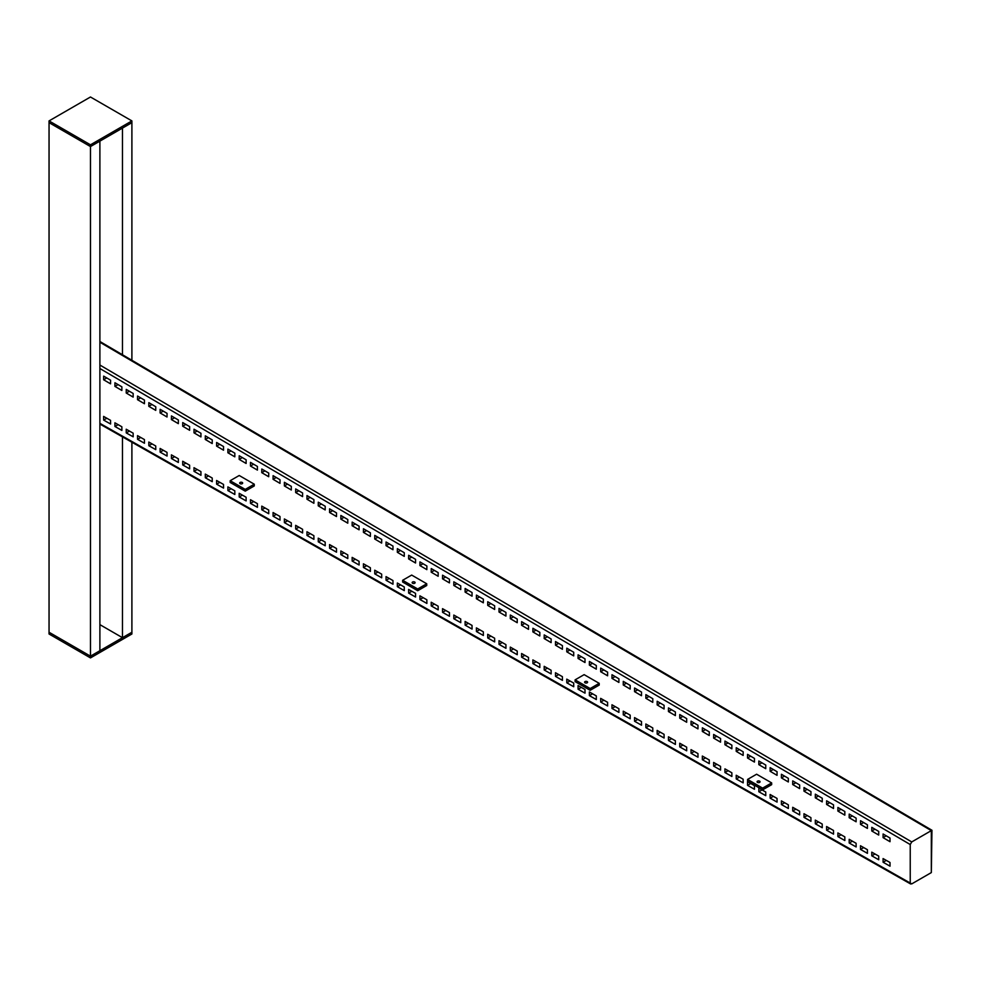 <?xml version="1.0" encoding="UTF-8"?>
<svg xmlns="http://www.w3.org/2000/svg" width="981" height="981" viewBox="0 0 981 981"><rect width="100%" height="100%" fill="white"/><g stroke="black" fill="none" stroke-linecap="round" stroke-linejoin="round"><path stroke-width="1.47" d="M99.89 624.639L122.478 637.687L131.895 632.255L90.473 656.166L99.89 650.734L99.89 141.129L90.473 146.561L90.473 656.166L49.05 632.255L90.473 656.166L90.473 657.908L49.05 633.996L49.05 122.65L90.473 146.561L131.895 122.65L131.895 360.285M131.895 120.908L90.473 96.996L49.05 120.908L90.473 144.82L131.895 120.908L131.895 122.65L122.478 128.082L122.478 354.754M122.478 436.876L122.478 637.687M131.895 442.223L131.895 633.996L90.473 657.908M49.05 120.908L49.05 122.65L90.473 146.561L90.473 144.82M242.221 482.456A1.496 0.858 0 0 0 240.603 482.272A1.496 0.858 0 0 0 239.683 483.069A1.496 0.858 0 0 0 240.112 483.67A1.496 0.858 0 0 0 241.743 483.866A1.496 0.858 0 0 0 242.663 483.069A1.496 0.858 0 0 0 242.221 482.456M254.275 484.197L239.217 475.503L230.179 480.715L230.179 482.456L245.238 491.15L254.275 485.938L254.275 484.197L245.238 489.409L230.179 480.715M245.238 491.15L245.238 489.409M414.693 582.027A1.496 0.858 0 0 0 413.062 581.843A1.496 0.858 0 0 0 412.143 582.64A1.496 0.858 0 0 0 412.584 583.241A1.496 0.858 0 0 0 414.203 583.425A1.496 0.858 0 0 0 415.122 582.64A1.496 0.858 0 0 0 414.693 582.027M426.735 583.769L411.677 575.074L402.639 580.286L402.639 582.027L417.698 590.721L426.735 585.51L426.735 583.769L417.698 588.98L402.639 580.286M417.698 590.721L417.698 588.98M587.153 681.599A1.496 0.858 0 0 0 585.522 681.415A1.496 0.858 0 0 0 584.602 682.212A1.496 0.858 0 0 0 585.044 682.813A1.496 0.858 0 0 0 586.663 682.997A1.496 0.858 0 0 0 587.594 682.212A1.496 0.858 0 0 0 587.153 681.599M599.207 683.34L584.136 674.646L575.099 679.858L575.099 681.599L590.17 690.293L599.207 685.081L599.207 683.34L590.17 688.552L575.099 679.858M590.17 690.293L590.17 688.552M759.613 781.17A1.496 0.858 0 0 0 757.994 780.986A1.496 0.858 0 0 0 757.074 781.783A1.496 0.858 0 0 0 757.504 782.384A1.496 0.858 0 0 0 759.135 782.568A1.496 0.858 0 0 0 760.054 781.783A1.496 0.858 0 0 0 759.613 781.17M771.667 782.912L756.609 774.217L747.571 779.429L747.571 781.17L762.629 789.864L771.667 784.653L771.667 782.912L762.629 788.123L747.571 779.429M762.629 789.864L762.629 788.123M883.096 862.238L883.072 858.571L890 862.495L890.025 866.174L883.096 862.238L886.284 860.398M871.802 855.824L871.778 852.158L878.706 856.094L878.731 859.761L871.802 855.824L874.991 853.985M860.509 849.423L860.472 845.757L867.4 849.681L867.437 853.347L860.509 849.423L863.697 847.584M849.203 843.01L849.178 839.344L856.106 843.28L856.131 846.946L849.203 843.01L852.403 841.171M837.909 836.609L837.884 832.943L844.813 836.867L844.837 840.533L837.909 836.609L841.097 834.77M826.615 830.196L826.591 826.529L833.519 830.466L833.543 834.132L826.615 830.196L829.803 828.356M815.321 823.795L815.297 820.116L822.225 824.052L822.25 827.719L815.321 823.795L818.51 821.943M804.028 817.381L803.991 813.715L810.919 817.639L810.956 821.318L804.028 817.381L807.216 815.542M792.722 810.968L792.697 807.302L799.625 811.238L799.65 814.904L792.722 810.968L795.922 809.129M781.428 804.567L781.403 800.901L788.332 804.825L788.356 808.491L781.428 804.567L784.616 802.728M770.134 798.154L770.11 794.487L777.038 798.424L777.062 802.09L770.134 798.154L773.322 796.314M758.84 791.753L758.816 788.086L765.744 792.01L765.769 795.677L758.84 791.753L762.029 789.913M747.547 785.34L747.51 781.673L754.438 785.609L754.475 789.276L747.547 785.34L750.735 783.5M736.24 778.939L736.216 775.26L743.144 779.196L743.169 782.863L736.24 778.939L739.441 777.087M724.947 772.525L724.922 768.859L731.851 772.783L731.875 776.462L724.947 772.525L728.135 770.686M713.653 766.112L713.628 762.445L720.557 766.382L720.581 770.048L713.653 766.112L716.841 764.273M702.359 759.711L702.322 756.044L709.263 759.968L709.288 763.635L702.359 759.711L705.547 757.872M691.065 753.298L691.029 749.631L697.957 753.567L697.994 757.234L691.065 753.298L694.254 751.458M679.759 746.897L679.735 743.23L686.663 747.154L686.688 750.821L679.759 746.897L682.96 745.057M668.466 740.483L668.441 736.817L675.369 740.753L675.394 744.42L668.466 740.483L671.654 738.644M657.172 734.082L657.147 730.404L664.076 734.34L664.1 738.006L657.172 734.082L660.36 732.231M645.878 727.669L645.841 724.003L652.77 727.927L652.806 731.605L645.878 727.669L649.066 725.83M634.572 721.256L634.548 717.589L641.476 721.525L641.513 725.192L634.572 721.256L637.773 719.416M623.278 714.855L623.254 711.188L630.182 715.112L630.207 718.779L623.278 714.855L626.467 713.015M611.985 708.441L611.96 704.775L618.888 708.711L618.913 712.378L611.985 708.441L615.173 706.602M600.691 702.04L600.666 698.374L607.595 702.298L607.619 705.964L600.691 702.04L603.879 700.201M589.397 695.627L589.36 691.961L596.289 695.897L596.325 699.563L589.397 695.627L592.585 693.788M578.091 689.226L578.067 685.547L584.995 689.484L585.019 693.15L578.091 689.226L581.292 687.374M566.797 682.813L566.773 679.146L573.701 683.07L573.726 686.749L566.797 682.813L569.986 680.973M555.504 676.4L555.479 672.733L562.407 676.669L562.432 680.336L555.504 676.4L558.692 674.56M544.21 669.998L544.185 666.332L551.114 670.256L551.138 673.922L544.21 669.998L547.398 668.159M532.916 663.585L532.879 659.919L539.808 663.855L539.844 667.521L532.916 663.585L536.104 661.746M521.61 657.184L521.585 653.518L528.514 657.442L528.538 661.108L521.61 657.184L524.81 655.345M510.316 650.771L510.292 647.104L517.22 651.041L517.245 654.707L510.316 650.771L513.504 648.932M499.022 644.37L498.998 640.691L505.926 644.627L505.951 648.294L499.022 644.37L502.211 642.518M487.729 637.957L487.704 634.29L494.632 638.214L494.657 641.893L487.729 637.957L490.917 636.117M476.435 631.543L476.398 627.877L483.326 631.813L483.363 635.48L476.435 631.543L479.623 629.704M465.129 625.142L465.104 621.476L472.033 625.4L472.057 629.066L465.129 625.142L468.329 623.303M453.835 618.729L453.811 615.062L460.739 618.999L460.763 622.665L453.835 618.729L457.023 616.89M442.541 612.328L442.517 608.661L449.445 612.585L449.47 616.252L442.541 612.328L445.73 610.489M431.248 605.915L431.211 602.248L438.151 606.184L438.176 609.851L431.248 605.915L434.436 604.075M419.954 599.514L419.917 595.835L426.845 599.771L426.882 603.438L419.954 599.514L423.142 597.662M408.648 593.1L408.623 589.434L415.552 593.358L415.576 597.037L408.648 593.1L411.848 591.261M397.354 586.687L397.33 583.021L404.258 586.957L404.282 590.623L397.354 586.687L400.542 584.848M99.89 365.03L911.741 841.931L931.325 830.625L99.89 342.222M99.89 423.338L911.741 883.893L931.325 872.587L931.325 830.625M911.741 841.931L910.233 844.543L99.89 368.513M911.741 883.893L910.233 883.023L910.233 844.543M110.583 380.187L103.655 376.128L103.618 379.757L110.546 383.829L110.583 380.187M121.877 386.833L114.949 382.762L114.924 386.391L121.852 390.463L121.877 386.833M133.171 393.467L126.242 389.396L126.218 393.025L133.146 397.097L133.171 393.467M144.465 400.101L137.536 396.03L137.512 399.672L144.44 403.731L144.465 400.101M155.771 406.735L148.842 402.664L148.805 406.306L155.734 410.377L155.771 406.735M167.064 413.369L160.136 409.298L160.099 412.94L167.028 417.011L167.064 413.369M178.358 420.003L171.43 415.932L171.405 419.574L178.334 423.645L178.358 420.003M189.652 426.637L182.724 422.578L182.699 426.208L189.627 430.279L189.652 426.637M200.946 433.283L194.017 429.212L193.993 432.842L200.921 436.913L200.946 433.283M212.252 439.917L205.323 435.846L205.287 439.476L212.215 443.547L212.252 439.917M223.545 446.551L216.617 442.48L216.593 446.11L223.521 450.181L223.545 446.551M234.839 453.185L227.911 449.114L227.886 452.756L234.815 456.827L234.839 453.185M246.133 459.819L239.205 455.748L239.18 459.39L246.108 463.461L246.133 459.819M257.427 466.453L250.498 462.382L250.474 466.024L257.402 470.095L257.427 466.453M268.733 473.087L261.804 469.016L261.768 472.658L268.696 476.729L268.733 473.087M280.026 479.734L273.098 475.662L273.074 479.292L280.002 483.363L280.026 479.734M291.32 486.368L284.392 482.296L284.367 485.926L291.296 489.997L291.32 486.368M302.614 493.002L295.686 488.93L295.661 492.56L302.589 496.631L302.614 493.002M313.908 499.636L306.979 495.564L306.955 499.206L313.883 503.278L313.908 499.636M325.214 506.27L318.285 502.198L318.249 505.84L325.177 509.912L325.214 506.27M336.508 512.904L329.579 508.832L329.555 512.474L336.483 516.546L336.508 512.904M347.801 519.538L340.873 515.466L340.848 519.108L347.777 523.18L347.801 519.538M359.095 526.184L352.167 522.113L352.142 525.742L359.071 529.814L359.095 526.184M370.401 532.818L363.46 528.747L363.436 532.376L370.364 536.448L370.401 532.818M381.695 539.452L374.767 535.381L374.73 539.01L381.658 543.082L381.695 539.452M392.989 546.086L386.06 542.015L386.036 545.657L392.964 549.716L392.989 546.086M404.282 552.72L397.354 548.649L397.33 552.291L404.258 556.362L404.282 552.72M415.576 559.354L408.648 555.283L408.623 558.925L415.552 562.996L415.576 559.354M426.882 565.988L419.954 561.917L419.917 565.559L426.845 569.63L426.882 565.988M438.176 572.622L431.248 568.563L431.211 572.193L438.151 576.264L438.176 572.622M449.47 579.268L442.541 575.197L442.517 578.827L449.445 582.898L449.47 579.268M460.763 585.902L453.835 581.831L453.811 585.461L460.739 589.532L460.763 585.902M472.057 592.536L465.129 588.465L465.104 592.107L472.033 596.166L472.057 592.536M483.363 599.17L476.435 595.099L476.398 598.741L483.326 602.812L483.363 599.17M494.657 605.804L487.729 601.733L487.704 605.375L494.632 609.446L494.657 605.804M505.951 612.438L499.022 608.367L498.998 612.009L505.926 616.08L505.951 612.438M517.245 619.072L510.316 615.013L510.292 618.643L517.22 622.714L517.245 619.072M528.538 625.719L521.61 621.647L521.585 625.277L528.514 629.348L528.538 625.719M539.844 632.353L532.916 628.281L532.879 631.911L539.808 635.982L539.844 632.353M551.138 638.987L544.21 634.915L544.185 638.545L551.114 642.616L551.138 638.987M562.432 645.621L555.504 641.549L555.479 645.191L562.407 649.263L562.432 645.621M573.726 652.255L566.797 648.183L566.773 651.825L573.701 655.897L573.726 652.255M585.019 658.889L578.091 654.817L578.067 658.459L584.995 662.531L585.019 658.889M596.325 665.523L589.397 661.452L589.36 665.093L596.289 669.165L596.325 665.523M607.619 672.169L600.691 668.098L600.666 671.727L607.595 675.799L607.619 672.169M618.913 678.803L611.985 674.732L611.96 678.362L618.888 682.433L618.913 678.803M630.207 685.437L623.278 681.366L623.254 684.996L630.182 689.067L630.207 685.437M641.513 692.071L634.572 688L634.548 691.642L641.476 695.701L641.513 692.071M652.806 698.705L645.878 694.634L645.841 698.276L652.77 702.347L652.806 698.705M664.1 705.339L657.172 701.268L657.147 704.91L664.076 708.981L664.1 705.339M675.394 711.973L668.466 707.902L668.441 711.544L675.369 715.615L675.394 711.973M686.688 718.619L679.759 714.548L679.735 718.178L686.663 722.249L686.688 718.619M697.994 725.253L691.065 721.182L691.029 724.812L697.957 728.883L697.994 725.253M709.288 731.887L702.359 727.816L702.322 731.446L709.263 735.517L709.288 731.887M720.581 738.521L713.653 734.45L713.628 738.092L720.557 742.151L720.581 738.521M731.875 745.155L724.947 741.084L724.922 744.726L731.851 748.797L731.875 745.155M743.169 751.789L736.24 747.718L736.216 751.36L743.144 755.431L743.169 751.789M754.475 758.423L747.547 754.352L747.51 757.994L754.438 762.065L754.475 758.423M765.769 765.057L758.84 760.998L758.816 764.628L765.744 768.699L765.769 765.057M777.062 771.704L770.134 767.633L770.11 771.262L777.038 775.333L777.062 771.704M788.356 778.338L781.428 774.267L781.403 777.896L788.332 781.967L788.356 778.338M799.65 784.972L792.722 780.901L792.697 784.542L799.625 788.601L799.65 784.972M810.956 791.606L804.028 787.535L803.991 791.177L810.919 795.248L810.956 791.606M822.25 798.24L815.321 794.169L815.297 797.811L822.225 801.882L822.25 798.24M833.543 804.874L826.615 800.803L826.591 804.445L833.519 808.516L833.543 804.874M844.837 811.508L837.909 807.449L837.884 811.079L844.813 815.15L844.837 811.508M856.131 818.154L849.203 814.083L849.178 817.713L856.106 821.784L856.131 818.154M867.437 824.788L860.509 820.717L860.472 824.347L867.4 828.418L867.437 824.788M878.731 831.422L871.802 827.351L871.778 830.981L878.706 835.052L878.731 831.422M890.025 838.056L883.096 833.985L883.072 837.627L890 841.698L890.025 838.056M114.924 422.823L121.852 426.76L121.877 430.426L114.949 426.49L114.924 422.823M126.218 429.237L133.146 433.161L133.171 436.827L126.242 432.903L126.218 429.237M137.512 435.638L144.44 439.574L144.465 443.24L137.536 439.304L137.512 435.638M148.805 442.051L155.734 445.975L155.771 449.641L148.842 445.717L148.805 442.051M160.099 448.452L167.028 452.388L167.064 456.055L160.136 452.118L160.099 448.452M171.405 454.865L178.334 458.789L178.358 462.468L171.43 458.532L171.405 454.865M182.699 461.266L189.627 465.202L189.652 468.869L182.724 464.945L182.699 461.266M193.993 467.679L200.921 471.616L200.946 475.282L194.017 471.346L193.993 467.679M205.287 474.093L212.215 478.017L212.252 481.683L205.323 477.759L205.287 474.093M216.593 480.494L223.521 484.43L223.545 488.097L216.617 484.16L216.593 480.494M227.886 486.907L234.815 490.831L234.839 494.498L227.911 490.574L227.886 486.907M239.18 493.308L246.108 497.244L246.133 500.911L239.205 496.975L239.18 493.308M250.474 499.721L257.402 503.645L257.427 507.324L250.498 503.388L250.474 499.721M261.768 506.122L268.696 510.059L268.733 513.725L261.804 509.801L261.768 506.122M273.074 512.536L280.002 516.472L280.026 520.138L273.098 516.202L273.074 512.536M284.367 518.949L291.296 522.873L291.32 526.539L284.392 522.615L284.367 518.949M295.661 525.35L302.589 529.286L302.614 532.953L295.686 529.017L295.661 525.35M306.955 531.763L313.883 535.687L313.908 539.354L306.979 535.43L306.955 531.763M318.249 538.164L325.177 542.101L325.214 545.767L318.285 541.831L318.249 538.164M329.555 544.578L336.483 548.502L336.508 552.18L329.579 548.244L329.555 544.578M340.848 550.979L347.777 554.915L347.801 558.581L340.873 554.657L340.848 550.979M352.142 557.392L359.071 561.328L359.095 564.995L352.167 561.058L352.142 557.392M363.436 563.805L370.364 567.729L370.401 571.396L363.46 567.472L363.436 563.805M374.73 570.206L381.658 574.143L381.695 577.809L374.767 573.873L374.73 570.206M386.036 576.62L392.964 580.544L392.989 584.21L386.06 580.286L386.036 576.62M103.618 416.41L110.546 420.346L110.583 424.013L103.655 420.089L103.618 416.41M99.89 341.486L931.95 830.257L931.325 872.587M103.655 420.089L106.843 418.237M386.06 580.286L389.249 578.447M374.767 573.873L377.955 572.033M363.46 567.472L366.661 565.632M352.167 561.058L355.355 559.219M340.873 554.657L344.061 552.806M329.579 548.244L332.767 546.405M318.285 541.831L321.474 539.991M306.979 535.43L310.18 533.59M295.686 529.017L298.874 527.177M284.392 522.615L287.58 520.776M273.098 516.202L276.286 514.363M261.804 509.801L264.993 507.95M250.498 503.388L253.699 501.549M239.205 496.975L242.393 495.135M227.911 490.574L231.099 488.734M216.617 484.16L219.805 482.321M205.323 477.759L208.512 475.92M194.017 471.346L197.218 469.507M182.724 464.945L185.912 463.093M171.43 458.532L174.618 456.692M160.136 452.118L163.324 450.279M148.842 445.717L152.03 443.878M137.536 439.304L140.737 437.465M126.242 432.903L129.431 431.064M114.949 426.49L118.137 424.65M883.072 837.627L886.211 835.812M871.778 830.981L874.905 829.178M860.472 824.347L863.611 822.544M849.178 817.713L852.317 815.91M837.884 811.079L841.024 809.264M826.591 804.445L829.718 802.63M815.297 797.811L818.424 795.996M803.991 791.177L807.13 789.362M792.697 784.542L795.836 782.728M781.403 777.896L784.542 776.094M770.11 771.262L773.236 769.46M758.816 764.628L761.943 762.813M747.51 757.994L750.649 756.179M736.216 751.36L739.355 749.545M724.922 744.726L728.061 742.911M713.628 738.092L716.755 736.277M702.322 731.446L705.462 729.643M691.029 724.812L694.168 723.009M679.735 718.178L682.874 716.363M668.441 711.544L671.58 709.729M657.147 704.91L660.274 703.095M645.841 698.276L648.981 696.461M634.548 691.642L637.687 689.827M623.254 684.996L626.393 683.193M611.96 678.362L615.099 676.559M600.666 671.727L603.793 669.925M589.36 665.093L592.499 663.279M578.067 658.459L581.206 656.645M566.773 651.825L569.912 650.011M555.479 645.191L558.606 643.377M544.185 638.545L547.312 636.743M532.879 631.911L536.018 630.109M521.585 625.277L524.725 623.475M510.292 618.643L513.431 616.828M498.998 612.009L502.125 610.194M487.704 605.375L490.831 603.56M476.398 598.741L479.537 596.926M465.104 592.107L468.244 590.292M453.811 585.461L456.95 583.658M442.517 578.827L445.644 577.024M431.211 572.193L434.35 570.378M419.917 565.559L423.056 563.744M408.623 558.925L411.762 557.11M397.33 552.291L400.469 550.476M386.036 545.657L389.163 543.842M374.73 539.01L377.869 537.208M363.436 532.376L366.575 530.574M352.142 525.742L355.281 523.928M340.848 519.108L343.988 517.294M329.555 512.474L332.682 510.66M318.249 505.84L321.388 504.026M306.955 499.206L310.094 497.392M295.661 492.56L298.8 490.758M284.367 485.926L287.494 484.124M273.074 479.292L276.201 477.489M261.768 472.658L264.907 470.843M250.474 466.024L253.613 464.209M239.18 459.39L242.319 457.575M227.886 452.756L231.013 450.941M216.593 446.11L219.719 444.307M205.287 439.476L208.426 437.673M193.993 432.842L197.132 431.039M182.699 426.208L185.838 424.393M171.405 419.574L174.532 417.759M160.099 412.94L163.238 411.125M148.805 406.306L151.945 404.491M137.512 399.672L140.651 397.857M126.218 393.025L129.357 391.223M114.924 386.391L118.051 384.589M103.618 379.757L106.757 377.943M99.89 424.062L910.687 884.004"/></g></svg>
